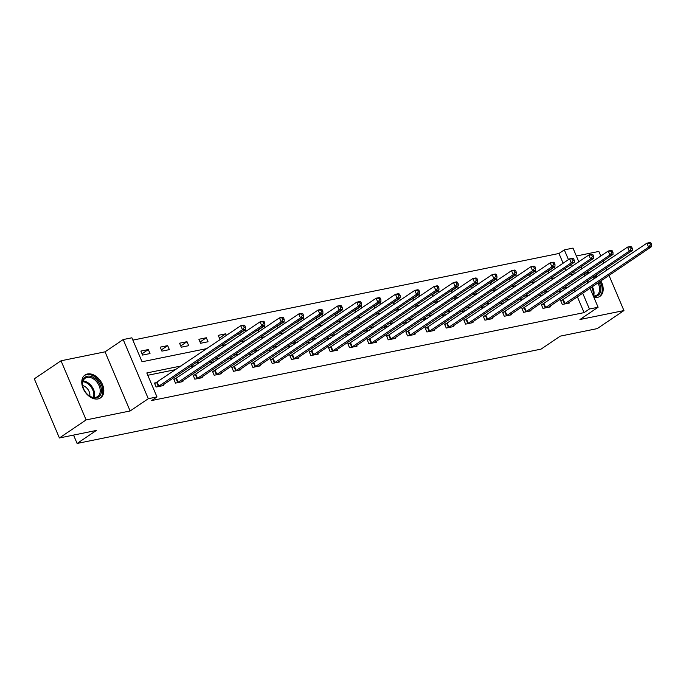 <?xml version="1.0" encoding="UTF-8"?>
<svg xmlns="http://www.w3.org/2000/svg" width="686" height="686" viewBox="0 0 686 686"><rect width="100%" height="100%" fill="white"/><g stroke="black" fill="none" stroke-linecap="round" stroke-linejoin="round"><path stroke-width="1.03" d="M590.08 272.436A13.823 9.475 56 0 0 586.882 272.445A13.823 9.475 56 0 0 585.93 272.702M593.879 297.304A13.823 9.475 56 0 0 597.472 297.372A13.823 9.475 56 0 0 599.916 296.361A13.823 9.475 56 0 0 600.833 280.908M87.499 373.973A13.823 9.475 56 0 0 85.047 374.993A13.823 9.475 56 0 0 83.941 390.111A13.823 9.475 56 0 0 98.081 398.909A13.823 9.475 56 0 0 100.525 397.897A13.823 9.475 56 0 0 101.631 382.771A13.823 9.475 56 0 0 87.499 373.973M563.12 263.244L558.979 253.477L564.321 249.867L572.999 248.1L578.804 261.778M600.799 256.05L598.844 251.436L576.351 256.007M590.02 288.214L598.098 307.242L579.936 319.522L623.943 310.569L597.223 328.62L560.282 336.131L541.04 349.131L77.106 443.456L96.349 430.456L59.399 437.968L34.3 378.835L61.02 360.785L86.119 419.918L130.134 410.965L148.305 398.695L123.197 339.553L131.875 337.795L142.053 361.762L206.983 348.565M130.134 410.965L105.035 351.832L61.02 360.785M105.035 351.832L123.197 339.553M558.979 253.477L132.87 340.119M623.943 310.569L609.005 275.386M606.827 270.25L605.995 268.286M603.817 263.15L602.985 261.186M59.399 437.968L86.119 419.918M73.556 435.096L77.106 443.456M566.13 270.335L565.298 268.372M142.577 355.074L150.011 353.556L148.313 349.56L140.879 351.078L142.577 355.074M161.913 351.138L169.356 349.628L167.658 345.633L160.215 347.142L161.913 351.138M181.258 347.202L188.693 345.693L186.995 341.697L179.561 343.206L181.258 347.202M200.595 343.274L208.03 341.757L206.34 337.761L198.897 339.278L200.595 343.274M226.371 335.463L225.677 333.833L218.242 335.343L219.932 339.338L220.935 339.141M238.599 333.808L239.277 335.411L240.272 335.205M245.708 331.535L245.022 329.897L244.105 330.086M257.936 329.872L258.613 331.475L259.617 331.269M265.053 327.599L264.359 325.97L263.45 326.15M277.281 325.944L277.959 327.539L278.953 327.342M284.39 323.663L283.704 322.034L282.786 322.223M296.618 322.008L297.295 323.612L298.299 323.406M303.735 319.736L303.041 318.107L302.132 318.287M315.963 318.081L316.64 319.676L317.635 319.479M323.072 315.8L322.386 314.171L321.468 314.36M335.3 314.145L335.977 315.749L336.98 315.543M342.417 311.873L341.722 310.235L340.813 310.424M354.645 310.218L355.322 311.813L356.317 311.607M361.754 307.937L361.068 306.308L360.15 306.488M373.981 306.282L374.659 307.885L375.662 307.68M381.099 304.001L380.404 302.372L379.495 302.56M393.327 302.346L394.004 303.949L394.999 303.744M400.435 300.074L399.749 298.444L398.832 298.624M412.663 298.419L413.341 300.014L414.344 299.816M419.781 296.138L419.086 294.508L418.177 294.697M432.009 294.483L432.686 296.086L433.681 295.88M439.117 292.21L438.431 290.572L437.514 290.761M451.345 290.555L452.023 292.15L453.026 291.953M458.462 288.274L457.768 286.645L456.859 286.834M470.69 286.619L471.368 288.223L472.362 288.017M477.799 284.347L477.113 282.709L476.195 282.898M490.027 282.692L490.704 284.287L491.708 284.081M497.144 280.411L496.45 278.782L495.541 278.962M509.372 278.756L510.05 280.36L511.044 280.154M516.481 276.475L515.795 274.846L514.877 275.035M528.709 274.82L529.386 276.424L530.389 276.218M535.826 272.548L535.131 270.919L534.222 271.099M548.054 270.893L548.731 272.488L549.726 272.291M555.163 268.612L554.468 266.983L553.559 267.171M181.258 365.947L146.804 372.952L156.983 396.928L151.64 400.538L584.078 312.619L577.355 296.772M575.177 291.636L574.336 289.672M562.726 290.915L557.366 292.004M543.389 294.843L538.03 295.932M524.044 298.779L518.685 299.868M504.707 302.715L499.348 303.804M485.362 306.642L480.003 307.731M466.026 310.578L460.666 311.667M446.68 314.505L441.33 315.594M427.344 318.441L421.984 319.53M407.999 322.369L402.648 323.458M388.662 326.304L383.303 327.394M369.317 330.24L363.966 331.329M349.98 334.168L344.621 335.257M330.635 338.104L325.284 339.193M311.298 342.031L305.939 343.12M291.953 345.967L286.602 347.056M272.616 349.894L267.257 350.992M253.271 353.83L247.92 354.919M233.935 357.766L228.575 358.855M214.589 361.694L209.239 362.783M195.253 365.629L189.893 366.718M175.908 369.557L147.79 375.276M156.451 382.634L154.444 383.037L156.142 387.033L163.577 385.523L163.242 384.726M175.796 378.698L173.79 379.109L175.479 383.105L182.922 381.588L182.579 380.79M195.133 374.77L193.126 375.173L194.824 379.169L202.259 377.66L201.924 376.863M214.478 370.834L212.471 371.246L214.161 375.242L221.604 373.724L221.261 372.927M233.815 366.899L231.808 367.31L233.506 371.306L240.94 369.797L240.606 368.999M253.16 362.971L251.153 363.374L252.842 367.37L260.286 365.861L259.943 365.063M272.496 359.035L270.49 359.447L272.188 363.443L279.622 361.925L279.288 361.136M291.842 355.108L289.835 355.511L291.524 359.507L298.967 357.998L298.624 357.2M311.178 351.172L309.172 351.584L310.869 355.58L318.304 354.062L317.97 353.264M330.523 347.245L328.508 347.648L330.206 351.644L337.649 350.134L337.306 349.337M349.86 343.309L347.853 343.72L349.551 347.716L356.986 346.198L356.651 345.401M369.197 339.373L367.19 339.784L368.888 343.78L376.331 342.271L375.988 341.474M388.542 335.445L386.535 335.848L388.233 339.844L395.668 338.335L395.333 337.538M407.878 331.51L405.872 331.921L407.57 335.917L415.013 334.399L414.67 333.61M427.224 327.582L425.217 327.985L426.915 331.981L434.349 330.472L434.015 329.674M446.56 323.646L444.554 324.058L446.252 328.054L453.695 326.536L453.352 325.739M465.905 319.719L463.899 320.122L465.597 324.118L473.031 322.609L472.697 321.811M485.242 315.783L483.236 316.195L484.933 320.182L492.377 318.673L492.034 317.875M504.587 311.847L502.581 312.259L504.279 316.255L511.713 314.745L511.379 313.948M523.924 307.92L521.917 308.323L523.615 312.319L531.058 310.809L530.715 310.012M543.269 303.984L541.263 304.395L542.96 308.391L550.395 306.874L550.061 306.076M562.606 300.056L560.599 300.459L562.297 304.455L569.74 302.946L569.397 302.149M598.098 307.242L589.42 309.009L582.697 293.162M584.078 312.619L589.42 309.009M156.983 396.928L148.305 398.695M580.982 266.914L581.814 268.878M583.992 274.014L584.832 275.978M587.01 281.114L587.842 283.078M574.491 273.825L573.659 271.862M571.472 266.725L570.641 264.762M568.462 259.625L564.321 249.867M220.969 345.718L226.32 344.629M240.306 341.791L245.665 340.702M259.651 337.855L265.002 336.766M278.988 333.928L284.347 332.839M298.333 329.992L303.684 328.903M317.669 326.056L323.029 324.967M337.015 322.128L342.365 321.039M356.351 318.193L361.711 317.103M375.696 314.265L381.047 313.176M395.033 310.329L400.392 309.24M414.378 306.402L419.729 305.313M433.715 302.466L439.074 301.377M453.06 298.53L458.411 297.441M472.397 294.603L477.756 293.514M491.742 290.667L497.093 289.578M511.079 286.739L516.438 285.65M530.415 282.804L535.775 281.714M549.76 278.876L555.12 277.787M569.097 274.94L574.456 273.851M568.068 287.305L562.717 288.394M548.731 291.233L543.372 292.322M529.386 295.169L524.035 296.258M510.05 299.096L504.69 300.185M490.704 303.032L485.354 304.121M471.368 306.968L466.008 308.057M452.023 310.895L446.672 311.984M432.686 314.831L427.327 315.92M413.341 318.758L407.99 319.848M394.004 322.694L388.645 323.783M374.659 326.63L369.308 327.719M355.322 330.558L349.963 331.647M335.977 334.494L330.626 335.583M316.64 338.421L311.281 339.51M297.295 342.357L291.944 343.446M277.959 346.284L272.599 347.373M258.622 350.22L253.263 351.309M239.277 354.156L233.917 355.245M219.94 358.083L214.581 359.172M200.595 362.019L195.236 363.108M580.519 288.026L579.687 286.062M142.036 353.805L148.313 349.56M161.373 349.869L167.658 345.633M180.718 345.941L186.995 341.697M200.055 342.005L206.34 337.761M219.4 338.078L225.677 333.833M238.737 334.142L245.022 329.897M258.082 330.215L264.359 325.97M277.418 326.279L283.704 322.034M296.764 322.343L303.041 318.107M316.1 318.415L322.386 314.171M335.445 314.48L341.722 310.235M354.782 310.552L361.068 306.308M374.127 306.616L380.404 302.372M393.464 302.68L399.749 298.444M412.809 298.753L419.086 294.508M432.146 294.817L438.431 290.572M451.491 290.89L457.768 286.645M470.828 286.954L477.113 282.709M490.173 283.026L496.45 278.782M509.509 279.091L515.795 274.846M528.855 275.155L535.131 270.919M548.191 271.227L554.468 266.983M597.497 276.561A13.823 9.475 56 0 0 595.86 275.129M158.149 386.63L242.441 329.743L245.545 329.117L161.57 385.935M154.667 383.568L240.752 325.747L243.847 325.121L244.816 325.567L243.573 325.824L244.25 327.419L245.494 327.171L244.816 325.567M244.25 327.419L242.441 329.743L240.752 325.747L243.573 325.824M245.545 329.117L245.494 327.171M96.889 380.155A11.962 8.198 -124 0 1 100.31 395.17A11.962 8.198 -124 0 1 87.782 394.673A11.962 8.198 -124 0 1 86.976 393.884A11.962 8.198 -124 0 1 83.28 388.01A11.962 8.198 -124 0 1 85.57 376.897A11.962 8.198 -124 0 1 96.889 380.155M87.671 394.57A11.07 7.589 56 0 0 97.601 396.559A11.07 7.589 56 0 0 95.989 381.022A11.07 7.589 56 0 0 85.201 378.209A11.07 7.589 56 0 0 83.34 388.156M82.689 385.592A7.889 5.402 -124 0 1 86.865 388.122A7.889 5.402 -124 0 1 89.806 396.131M99.624 398.395L99.59 398.42A13.729 9.415 56 0 0 99.624 398.395A13.729 9.415 56 0 0 97.626 379.135A13.729 9.415 56 0 0 84.241 375.645A13.729 9.415 56 0 0 84.207 375.662L84.241 375.645M598.921 282.203A11.962 8.198 -124 0 1 595.902 296.275A11.962 8.198 -124 0 1 593.467 296.335M584.652 275.558A11.962 8.198 -124 0 1 586.719 274.7M593.304 295.94A11.07 7.589 56 0 0 595.028 295.838A11.07 7.589 56 0 0 596.992 295.023A11.07 7.589 56 0 0 597.875 282.906M599.007 296.867L598.981 296.884A13.729 9.415 56 0 0 599.007 296.867A13.729 9.415 56 0 0 599.933 281.517M596.588 277.17A13.729 9.415 56 0 0 594.951 275.746M589.128 273.071A13.729 9.415 56 0 0 586.067 273.097A13.729 9.415 56 0 0 584.746 273.5M593.802 276.518A11.962 8.198 -124 0 1 595.534 277.881M594.462 278.61A11.07 7.589 56 0 0 592.678 277.281M177.485 382.694L261.786 325.816L264.882 325.181L180.915 381.999M174.012 379.632L260.088 321.82L263.184 321.185L264.153 321.64L262.918 321.888L263.596 323.483L264.83 323.235L264.153 321.64M263.596 323.483L261.786 325.816L260.088 321.82L262.918 321.888M264.882 325.181L264.83 323.235M196.831 378.766L281.123 321.88L284.227 321.254L200.252 378.063M193.349 375.705L279.425 317.884L282.529 317.258L283.498 317.704L282.255 317.952L282.932 319.556L284.175 319.299L283.498 317.704M282.932 319.556L281.123 321.88L279.425 317.884L282.255 317.952M284.227 321.254L284.175 319.299M216.167 374.83L300.468 317.952L303.564 317.318L219.597 374.136M212.694 371.769L298.77 313.956L301.866 313.322L302.835 313.768L301.6 314.025L302.277 315.62L303.512 315.371L302.835 313.768M302.277 315.62L300.468 317.952L298.77 313.956L301.6 314.025M303.564 317.318L303.512 315.371M235.512 370.894L319.805 314.017L322.909 313.382L238.934 370.2M232.031 367.842L318.107 310.021L321.211 309.386L322.18 309.84L320.937 310.089L321.614 311.693L322.857 311.435L322.18 309.84M321.614 311.693L319.805 314.017L318.107 310.021L320.937 310.089M322.909 313.382L322.857 311.435M254.849 366.967L339.15 310.081L342.245 309.455L258.279 366.273M251.376 363.906L337.452 306.085L340.548 305.459L341.517 305.905L340.282 306.162L340.959 307.757L342.194 307.508L341.517 305.905M340.959 307.757L339.15 310.081L337.452 306.085L340.282 306.162M342.245 309.455L342.194 307.508M274.194 363.031L358.486 306.153L361.591 305.519L277.616 362.337M270.713 359.979L356.789 302.157L359.893 301.523L360.862 301.977L359.618 302.226L360.296 303.821L361.539 303.572L360.862 301.977M360.296 303.821L358.486 306.153L356.789 302.157L359.618 302.226M361.591 305.519L361.539 303.572M293.531 359.104L377.832 302.217L380.927 301.591L296.961 358.401M290.058 356.043L376.134 298.221L379.229 297.595L380.198 298.041L378.964 298.29L379.641 299.893L380.876 299.636L380.198 298.041M379.641 299.893L377.832 302.217L376.134 298.221L378.964 298.29M380.927 301.591L380.876 299.636M312.876 355.168L397.168 298.29L400.272 297.655L316.297 354.473M309.395 352.107L395.47 294.294L398.575 293.659L399.544 294.114L398.3 294.363L398.978 295.958L400.221 295.709L399.544 294.114M398.978 295.958L397.168 298.29L395.47 294.294L398.3 294.363M400.272 297.655L400.221 295.709M332.213 351.241L416.513 294.354L419.609 293.728L335.643 350.537M328.74 348.179L414.816 290.358L417.911 289.732L418.88 290.178L417.645 290.427L418.323 292.03L419.558 291.773L418.88 290.178M418.323 292.03L416.513 294.354L414.816 290.358L417.645 290.427M419.609 293.728L419.558 291.773M351.558 347.305L435.85 290.418L438.954 289.792L354.979 346.61M348.076 344.243L434.152 286.422L437.256 285.796L438.225 286.242L436.982 286.499L437.659 288.094L438.903 287.846L438.225 286.242M437.659 288.094L435.85 290.418L434.152 286.422L436.982 286.499M438.954 289.792L438.903 287.846M370.894 343.369L455.195 286.491L458.291 285.856L374.324 342.674M367.422 340.316L453.497 282.495L456.593 281.86L457.562 282.315L456.327 282.563L457.005 284.167L458.239 283.91L457.562 282.315M457.005 284.167L455.195 286.491L453.497 282.495L456.327 282.563M458.291 285.856L458.239 283.91M390.24 339.441L474.532 282.555L477.636 281.929L393.661 338.747M386.758 336.38L472.834 278.559L475.938 277.933L476.907 278.379L475.664 278.636L476.341 280.231L477.585 279.982L476.907 278.379M476.341 280.231L474.532 282.555L472.834 278.559L475.664 278.636M477.636 281.929L477.585 279.982M409.576 335.505L493.877 278.627L496.973 277.993L413.006 334.811M406.103 332.444L492.179 274.632L495.275 273.997L496.244 274.451L495.009 274.7L495.686 276.295L496.921 276.046L496.244 274.451M495.686 276.295L493.877 278.627L492.179 274.632L495.009 274.7M496.973 277.993L496.921 276.046M428.922 331.578L513.214 274.692L516.318 274.066L432.343 330.875M425.44 328.517L511.516 270.696L514.62 270.07L515.589 270.516L514.346 270.764L515.023 272.368L516.266 272.11L515.589 270.516M515.023 272.368L513.214 274.692L511.516 270.696L514.346 270.764M516.318 274.066L516.266 272.11M448.258 327.642L532.559 270.764L535.655 270.13L451.688 326.948M444.785 324.581L530.861 266.768L533.957 266.134L534.926 266.58L533.691 266.837L534.368 268.432L535.603 268.183L534.926 266.58M534.368 268.432L532.559 270.764L530.861 266.768L533.691 266.837M535.655 270.13L535.603 268.183M467.603 323.706L551.896 266.828L555 266.194L471.025 323.012M464.122 320.654L550.198 262.832L553.302 262.206L554.271 262.652L553.027 262.901L553.705 264.504L554.948 264.247L554.271 262.652M553.705 264.504L551.896 266.828L550.198 262.832L553.027 262.901M555 266.194L554.948 264.247M486.94 319.779L571.241 262.892L574.336 262.266L490.37 319.084M483.467 316.718L569.543 258.896L572.639 258.27L573.607 258.716L572.373 258.974L573.05 260.569L574.285 260.32L573.607 258.716M573.05 260.569L571.241 262.892L569.543 258.896L572.373 258.974M574.336 262.266L574.285 260.32M506.285 315.843L590.577 258.965L593.682 258.33L509.707 315.148M502.804 312.79L588.88 254.969L591.984 254.335L592.953 254.789L591.709 255.038L592.387 256.641L593.63 256.384L592.953 254.789M592.387 256.641L590.577 258.965L588.88 254.969L591.709 255.038M593.682 258.33L593.63 256.384M525.622 311.916L609.923 255.029L613.018 254.403L529.052 311.221M522.149 308.854L608.225 251.033L611.32 250.407L612.289 250.853L611.055 251.11L611.732 252.705L612.967 252.457L612.289 250.853M611.732 252.705L609.923 255.029L608.225 251.033L611.055 251.11M613.018 254.403L612.967 252.457M544.967 307.98L629.259 251.102L632.363 250.467L548.388 307.285M541.486 304.918L627.561 247.106L630.666 246.471L631.635 246.926L630.391 247.174L631.069 248.769L632.312 248.521L631.635 246.926M631.069 248.769L629.259 251.102L627.561 247.106L630.391 247.174M632.363 250.467L632.312 248.521M564.304 304.052L648.604 247.166L651.7 246.54L567.734 303.349M560.831 300.991L646.907 243.17L650.002 242.544L650.971 242.99L649.736 243.238L650.414 244.842L651.649 244.585L650.971 242.99M650.414 244.842L648.604 247.166L646.907 243.17L649.736 243.238M651.7 246.54L651.649 244.585M158.38 386.51L156.682 382.514M158.869 386.218L157.171 382.222M83.057 381.03A11.07 7.589 -124 0 1 90.423 384.786A11.07 7.589 -124 0 1 94.171 397.494M93.442 397.434A10.71 7.34 56 0 0 89.737 385.352A10.71 7.34 56 0 0 82.835 381.733M587.113 281.046A11.07 7.589 -124 0 1 588.888 282.375M592.31 286.671A11.07 7.589 -124 0 1 593.562 295.958M593.013 295.254A10.71 7.34 56 0 0 591.572 287.168M588.142 282.881A10.71 7.34 56 0 0 587.559 282.4M177.717 382.574L176.019 378.578M178.206 382.291L176.508 378.295M197.062 378.638L195.364 374.65M197.551 378.355L195.853 374.359M216.399 374.71L214.701 370.714M216.887 374.419L215.19 370.423M235.744 370.774L234.046 366.778M236.233 370.491L234.535 366.495M255.081 366.847L253.383 362.851M255.569 366.556L253.871 362.56M274.426 362.911L272.728 358.915M274.915 362.628L273.217 358.632M293.762 358.984L292.065 354.988M294.251 358.692L292.553 354.696M313.108 355.048L311.41 351.052M313.596 354.756L311.898 350.76M332.444 351.112L330.746 347.116M332.933 350.829L331.235 346.833M351.789 347.185L350.092 343.189M352.278 346.893L350.58 342.897M371.126 343.249L369.428 339.253M371.615 342.966L369.917 338.97M390.471 339.321L388.773 335.325M390.96 339.03L389.262 335.034M409.808 335.385L408.11 331.389M410.297 335.102L408.599 331.106M429.153 331.458L427.455 327.462M429.642 331.166L427.944 327.171M448.49 327.522L446.792 323.526M448.978 327.231L447.281 323.235M467.835 323.586L466.137 319.59M468.324 323.303L466.626 319.307M487.171 319.659L485.474 315.663M487.66 319.367L485.962 315.371M506.517 315.723L504.819 311.727M507.005 315.44L505.308 311.444M525.853 311.796L524.155 307.8M526.342 311.504L524.644 307.508M545.198 307.86L543.501 303.864M545.679 307.577L543.989 303.581M564.535 303.924L562.837 299.936M565.024 303.641L563.326 299.645"/></g></svg>
